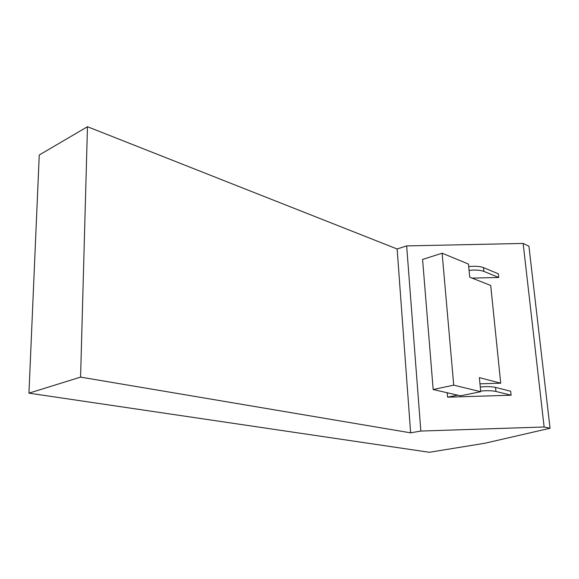 <?xml version="1.0" encoding="UTF-8"?>
<svg xmlns="http://www.w3.org/2000/svg" width="579" height="579" viewBox="0 0 579 579"><rect width="100%" height="100%" fill="white"/><g stroke="black" fill="none" stroke-linecap="round" stroke-linejoin="round"><path stroke-width="0.87" d="M468.715 266.601C475.019 265.942 479.94 266.275 483.487 267.614L498.338 273.795L498.729 277.486L472.08 278.108M469.077 270.379C475.388 269.72 480.317 270.053 483.87 271.377L498.729 277.486M480.657 391.042C487.229 390.507 492.324 390.644 495.957 391.455L511.112 395.211L447.61 397.172L447.27 393.177L448.218 392.989M447.61 397.172L457.685 395.168M480.266 386.967C486.83 386.432 491.918 386.569 495.552 387.394L510.692 391.238L511.112 395.211M500.719 383.197L490.71 285.476L469.728 277.182L468.469 264.067L442.124 253.197L422.583 259.45L433.164 389.522L460.479 395.812L480.722 391.701L479.369 377.617L500.719 383.197L479.962 383.819M442.124 253.197L453.712 385.151L433.164 389.522M453.712 385.151L480.722 391.701M429.314 452.286L28.95 393.155L80.582 377.117L410.634 432.839L397.129 248.977L406.653 245.916L523.148 243.441L544.122 426.991L550.05 428.25L484.84 443.253L429.314 452.286M397.129 248.977L87.465 126.714L39.249 155.013L28.95 393.155M410.634 432.839L420.832 431.058L406.653 245.916M420.832 431.058L544.122 426.991M523.148 243.441L528.924 246.191L550.05 428.25M87.465 126.714L80.582 377.117M483.487 267.614L483.87 271.377M495.957 391.455L495.552 387.394"/></g></svg>
